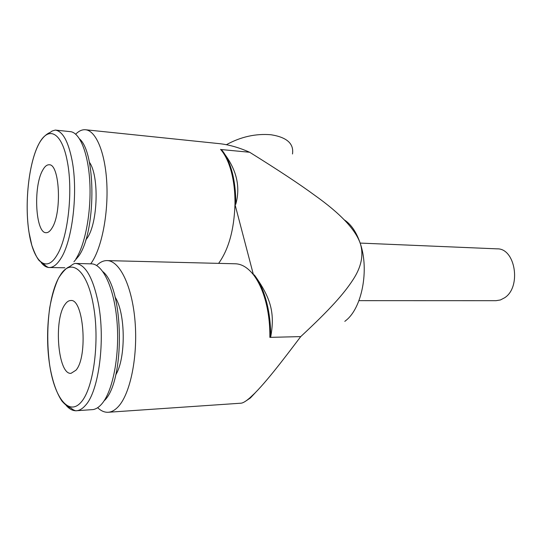 <?xml version="1.0" encoding="UTF-8"?>
<svg xmlns="http://www.w3.org/2000/svg" width="542" height="542" viewBox="0 0 542 542"><rect width="100%" height="100%" fill="white"/><g stroke="black" fill="none" stroke-linecap="round" stroke-linejoin="round"><path stroke-width="0.81" d="M90.731 263.785L91.673 262.45C101.679 247.782 108.366 214.056 106.815 183.413C105.304 152.715 95.995 130.622 85.521 129.755C82.167 129.457 78.881 130.934 75.67 134.199M97.662 407.692C101.036 410.944 104.559 412.469 108.217 412.266L241.095 403.187C242.952 403.038 245.783 401.344 249.577 398.106L255.268 392.76L250.377 397.977L245.275 401.398M108.217 412.266C111.652 412.028 114.992 410.165 118.237 406.683C130.31 393.932 137.993 356.44 135.033 321.216C132.153 285.932 119.599 260.587 107.025 260.6C103.4 260.553 99.938 262.199 96.645 265.533M225.208 154.876C236.976 171.055 240.485 187.532 235.743 204.314L234.984 204.402C234.103 229.767 228.649 249.422 218.629 263.371M235.743 204.314C235.878 192.512 234.659 181.699 232.084 171.889C229.456 162.173 225.885 154.734 221.36 149.558L249.659 152.261C278.466 170.208 300.065 184.49 314.455 195.106C340.451 213.541 355.769 229.774 360.396 243.805C356.555 232.233 351.101 224.198 344.034 219.693M246.996 400.192L249.577 398.106C263.073 386.487 283.92 358.79 300.729 336.602L269.855 337.368C270.004 324.658 268.608 312.687 265.668 301.454C262.66 290.322 258.581 281.42 253.432 274.747L254.293 274.916C259.408 281.569 263.466 290.424 266.454 301.494C269.381 312.659 270.783 324.556 270.648 337.185L269.855 337.368M344.807 321.372L346.074 320.342C361.961 307.829 369.305 269.991 360.396 243.805C363.824 255.14 361.311 267.192 352.869 279.95C343.926 293.696 330.119 309.333 300.729 336.602M75.833 259.076C84.952 245.092 91.117 213.44 89.911 184.327C88.746 155.188 80.541 133.562 71.022 131.72L55.325 130.08C52.513 130.771 51.009 131.435 50.806 132.079C50.365 132.526 43.834 133.969 38.204 145.154C28.543 164.775 24.546 203.853 28.97 232.159L31.809 245.275C34.532 253.006 37.012 258.141 39.254 260.682L44.966 265.052C44.837 265.384 48.577 267.999 49.22 267.518C53.136 267.579 56.964 264.632 60.724 258.69C72.411 241.17 78.312 191.976 72.039 160.208C68.231 141.259 62.662 131.218 55.325 130.08M73.922 261.759L78.671 256.122C95.887 232.667 96.415 153.345 79.566 138.921M89.349 162.166C99.328 175.642 97.96 222.931 87.181 238.06L85.717 240.099M75.555 263.446C73.055 263.453 71.124 266 68.936 266.935C66.165 268.08 62.716 271.759 58.597 277.971C54.83 286.074 51.869 296.02 49.701 307.815C47.127 326.948 47.127 346.169 49.715 365.477C52.371 380.979 56.436 392.828 61.91 401.019C67.797 407.889 71.795 408.065 71.734 408.587C71.998 409.271 75.86 411.256 76.402 410.741L93.17 409.569C96.022 409.061 98.793 407.293 101.483 404.271C112.492 392.11 119.586 357.002 117.16 323.554C114.809 290.058 103.685 265.126 92.174 263.879L75.555 263.446C85.44 264.388 93.028 277.66 98.326 303.256C105.568 340.105 98.854 391.134 85.528 405.281C82.574 408.709 79.532 410.531 76.402 410.741C72.838 410.917 69.437 409.156 66.199 405.443M360.159 243.08L497.122 248.853C515.401 248.128 521.614 287.07 504.636 297.768L500.435 299.956L496.018 300.688L358.939 300.647M64.959 304.516C66.734 301.894 68.638 300.566 70.67 300.532C83.536 298.154 88.238 356.589 75.961 370.206L71.063 373.323C58.041 375.125 53.428 319.753 64.959 304.516M42.506 170.534C44.586 166.59 46.795 164.666 49.139 164.782C59.64 163.664 62.093 212.539 52.12 227.877C50.189 231.149 48.197 232.755 46.145 232.701C35.603 233.439 33.062 187.139 42.506 170.534M226.434 144.68C240.865 136.767 255.729 133.461 271.02 134.755C286.881 137.261 294.042 143.671 292.49 153.982M115.087 297.091C125.602 313.019 126.042 358.242 115.737 374.874M104.43 400.558C125.27 380.789 123.922 288.391 102.878 271.657M41.084 262.45C43.597 265.729 46.314 267.423 49.22 267.518L64.844 267.782M255.506 276.555C271.02 298.656 275.051 313.398 270.648 337.185M107.025 260.6L235.37 263.785C241.752 263.974 247.775 267.633 253.432 274.747L234.984 204.402C235.126 192.525 233.907 181.651 231.326 171.773C228.683 162.004 225.093 154.531 220.54 149.341M249.659 152.261C239.401 147.695 229.557 144.85 220.106 143.725L85.521 129.755M67.404 161.956C61.849 131.191 47.852 125.209 38.258 145.141C28.57 164.68 24.553 203.812 28.99 232.132C33.143 260.797 45.941 273.69 56.747 255.526C67.75 238.765 73.278 192.139 67.404 161.956M49.735 365.45C54.613 397.814 68.902 416.656 81.28 401.974C93.759 387.835 99.931 340.335 93.332 305.038C87.079 269.259 70.812 257.369 60.101 275.526C49.085 292.429 44.566 333.438 49.735 365.45"/></g></svg>

